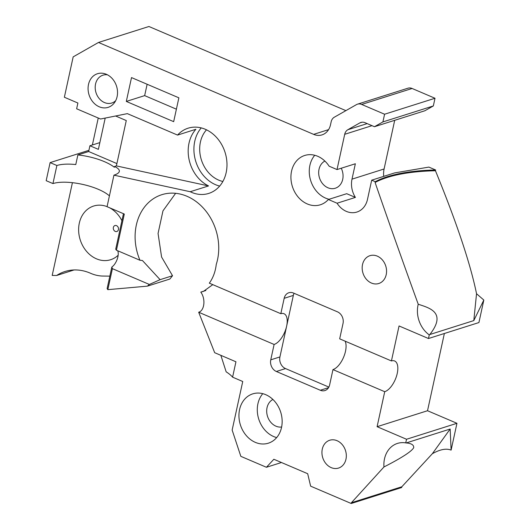 <?xml version="1.0" encoding="UTF-8"?>
<svg xmlns="http://www.w3.org/2000/svg" width="530" height="530" viewBox="0 0 530 530"><rect width="100%" height="100%" fill="white"/><g stroke="black" fill="none" stroke-linecap="round" stroke-linejoin="round"><path stroke-width="0.79" d="M435.627 169.978L428.876 167.096L395.069 172.833A8.341 2.763 -167.7 0 0 394.227 173.038L371.682 180.173L375.267 181.704A164.353 54.471 -167.7 0 1 435.627 169.978L435.455 170.746C456.721 222.746 470.415 263.741 476.543 293.733L473.793 320.597L429.823 334.523C447.4 312.031 428.558 307.764 418.23 304.22C405.37 268.862 389.126 223.203 375.094 182.472A164.353 54.471 -167.7 0 1 435.455 170.746M394.704 120.31L384.091 168.984A20.855 17.046 -107.6 0 0 383.713 176.364M177.557 135.084L195.895 129.274A34.205 27.951 -107.6 0 0 208.548 185.924L190.21 191.727A34.205 27.951 72.4 0 0 208.74 193.417A34.205 27.951 72.4 0 0 226.933 162.597A34.205 27.951 72.4 0 0 205.289 129.274A34.205 27.951 72.4 0 0 188.09 128.2A34.205 27.951 72.4 0 0 177.557 135.084L127.352 113.639L100.561 119.011L76.638 108.789L77.897 103.025L64.368 97.242L73.173 56.869L98.494 42.466L313.634 134.362A16.688 13.634 -107.6 0 0 322.021 134.885A16.688 13.634 -107.6 0 0 330.515 124.762L331.164 121.794A8.341 6.817 72.4 0 1 334.331 117.203L356.399 104.655A8.341 6.817 72.4 0 1 357.478 104.178A8.341 6.817 72.4 0 1 361.672 104.443L384.581 114.228L382.905 121.92L374.458 126.716L365.084 122.715A8.341 6.817 -107.6 0 0 360.89 122.45A8.341 6.817 -107.6 0 0 359.81 122.92L347.872 129.711A8.341 6.817 -107.6 0 0 344.705 134.302L337.014 169.567L355.352 163.763L352 179.147A20.855 17.046 -107.6 0 0 355.411 197.412L337.073 203.222A20.855 17.046 -107.6 0 0 356.869 212.06A20.855 17.046 -107.6 0 0 367.489 199.399L371.682 180.173M432.334 453.726L401.833 486.765L351.403 502.731L383.958 466.97C401.965 457.728 411.889 451.268 413.731 447.605C413.831 444.889 411.313 443.338 406.185 442.954L450.156 429.035L451.109 450.109C446.26 448.175 440.006 449.38 432.334 453.726L450.156 429.035M406.397 442.987L405.735 442.881L406.523 439.264L377.095 426.696L384.72 391.703A16.688 7.87 113.1 0 0 396.433 376.419A16.688 7.87 113.1 0 0 394.631 360.983A16.688 7.87 113.1 0 0 391.432 360.943L399.057 325.95L428.485 338.524L429.274 334.907A25.447 20.789 72.4 0 1 418.23 304.22M383.958 466.97A25.447 20.789 72.4 0 1 405.556 442.855A25.447 20.789 72.4 0 1 405.735 442.881M451.109 450.109L456.953 423.298L406.523 439.264M328.872 387.085L285.524 368.575A9.176 7.5 72.4 0 1 279.926 356.935L293.342 295.415A9.176 7.5 72.4 0 1 294.084 293.302M345.116 341.161A16.688 7.87 -66.9 0 1 345.487 351.317A16.688 7.87 -66.9 0 1 332.966 369.595L329.614 384.979A9.176 7.5 72.4 0 1 324.943 390.55A9.176 7.5 72.4 0 1 320.325 390.259L276.355 371.477A9.176 7.5 72.4 0 1 270.757 359.837L274.109 344.46A16.688 7.87 113.1 0 0 286.631 326.175A16.688 7.87 113.1 0 0 284.02 313.733A16.688 7.87 113.1 0 0 280.82 313.694L284.173 298.317A9.176 7.5 72.4 0 1 288.843 292.745A9.176 7.5 72.4 0 1 293.454 293.037L337.431 311.819A9.176 7.5 72.4 0 1 343.029 323.459L339.677 338.836L391.432 360.943M274.109 344.46L198.677 312.236C204.474 310.686 205.859 298.98 200.79 292.11L203.427 291.401L212.795 284.643M123.457 213.696L115.712 249.199L116.434 250.206L139.96 260.256A50.059 40.903 -107.6 0 1 161.816 194.695A50.059 40.903 -107.6 0 1 206.17 211.43A50.059 40.903 -107.6 0 1 216.24 264.483A41.711 34.086 -107.6 0 1 209.323 283.159L280.82 313.694M384.72 391.703L332.966 369.595M401.833 486.765L401.667 487.534L351.231 503.5L310.64 486.162L307.678 473.714L273.851 459.265L266.424 467.274L240.839 456.343L232.147 430.068L242.74 381.501L232.59 377.161L235.943 361.785L214.677 352.695L198.677 312.236M351.231 503.5L351.403 502.731M337.06 440.702A14.601 11.932 72.4 0 1 346.302 454.925A14.601 11.932 72.4 0 1 338.537 468.076A14.601 11.932 72.4 0 1 331.19 467.619A14.601 11.932 72.4 0 1 321.955 453.395A14.601 11.932 72.4 0 1 329.72 440.244A14.601 11.932 72.4 0 1 337.06 440.702M255.347 442.371A25.864 21.134 72.4 0 1 238.984 417.176A25.864 21.134 72.4 0 1 252.744 393.869A25.864 21.134 72.4 0 1 265.749 394.684A25.864 21.134 72.4 0 1 282.112 419.879A25.864 21.134 72.4 0 1 268.352 443.186A25.864 21.134 72.4 0 1 255.347 442.371M476.543 293.733L483.824 300.046L473.793 320.597M429.823 334.523L429.274 334.907M375.094 182.472L375.267 181.704M337.073 203.222L328.368 199.499A25.864 21.134 72.4 0 1 320.332 204.785A25.864 21.134 72.4 0 1 292.381 186.507A25.864 21.134 72.4 0 1 304.724 155.469A25.864 21.134 72.4 0 1 329.123 166.195L337.014 169.567M190.21 191.727L113.937 175.158L107.06 206.693L124.311 214.06L116.434 250.206M377.307 256.136A14.601 11.932 72.4 0 1 386.542 270.353A14.601 11.932 72.4 0 1 378.778 283.51A14.601 11.932 72.4 0 1 371.437 283.046A14.601 11.932 72.4 0 1 362.195 268.829A14.601 11.932 72.4 0 1 369.966 255.672A14.601 11.932 72.4 0 1 377.307 256.136M173.674 121.655L126.312 101.429L131.513 77.585L178.868 97.818L173.674 121.655M99.262 106.802A17.636 14.409 -107.6 0 0 114.453 102.701A17.636 14.409 -107.6 0 0 105.331 73.895A17.636 14.409 -107.6 0 0 88.384 85.012A17.636 14.409 -107.6 0 0 99.262 106.802M428.485 338.524L478.921 322.558L483.824 300.046M444.365 333.496L427.525 410.73L377.095 426.696M427.525 410.73L456.953 423.298M98.494 42.466L148.93 26.5L345.885 110.631M361.672 104.443L412.108 88.477A8.341 6.817 -107.6 0 0 407.908 88.212L357.478 104.178M412.108 88.477L435.011 98.262L433.335 105.947L382.905 121.92M374.458 126.716L424.894 110.75L433.335 105.947M113.937 175.158C117.176 174.118 118.972 172.879 119.323 171.435C119.628 169.785 118.031 168.136 114.54 166.486L114.367 167.281A33.37 11.064 -167.7 0 0 77.87 154.939L75.777 164.552A33.37 11.064 12.3 0 0 56.882 165.499L50.111 162.611L88.927 150.321M50.111 162.611L46.176 180.684L52.94 183.572L56.882 165.499M109.418 195.888A33.37 11.064 12.3 0 0 82.355 184.327A33.37 11.064 12.3 0 0 52.94 183.572M111.817 267.067L107.126 288.585L107.828 289.658L112.406 268.664L111.817 267.067A10.01 4.724 113.1 0 0 117.196 259.25A10.01 4.724 113.1 0 0 117.667 250.73M109.843 276.143L102.999 276.057A41.711 34.086 72.4 0 1 90.564 273.275A50.059 40.903 -107.6 0 0 64.965 271.512A50.059 40.903 -107.6 0 0 56.617 275.487L52.192 275.434L72.411 182.684M118.157 255.241A28.156 23.009 72.4 0 1 90.199 254.97A28.156 23.009 72.4 0 1 79.314 223.123A28.156 23.009 72.4 0 1 107.073 206.627M109.558 207.76A28.156 23.009 72.4 0 1 121.926 220.692M92.372 144.975L98.249 118.024M118.435 229.609A3.127 2.557 72.4 0 1 115.268 231.405A3.127 2.557 72.4 0 1 113.36 227.443A3.127 2.557 72.4 0 1 116.527 225.641A3.127 2.557 72.4 0 1 118.435 229.609M201.241 127.902A34.205 27.951 -107.6 0 0 215.611 184.718A34.205 27.951 -107.6 0 0 219.659 186.09M222.858 181.485A30.031 24.539 72.4 0 1 218.738 180.147A30.031 24.539 72.4 0 1 206.501 129.83M105.198 118.077L98.381 149.367L89.921 145.75L99.852 142.61M116.891 163.578L88.662 151.52L89.921 145.75M115.672 100.707A14.601 11.932 72.4 0 1 111.797 103.012A14.601 11.932 72.4 0 1 104.456 102.548A14.601 11.932 72.4 0 1 95.215 88.331A14.601 11.932 72.4 0 1 102.979 75.174A14.601 11.932 72.4 0 1 107.477 74.823M341.24 168.229A14.601 11.932 72.4 0 1 335.271 188.236A14.601 11.932 72.4 0 1 319.842 178.908A14.601 11.932 72.4 0 1 324.877 161.06M281.622 427.014A14.601 11.932 72.4 0 1 267.511 416.322A14.601 11.932 72.4 0 1 272.897 399.461M139.96 260.256L142.424 260.508L160.1 279.668L172.528 275.732L169.858 279.038L147.419 286.14L107.828 289.658M172.528 275.732L161.59 257.043L158.059 233.458L162.968 210.86L175.635 193.304M160.1 279.668L149.38 284.458A32.979 26.95 -107.6 0 0 147.419 286.14M149.38 284.458L112.406 268.664M232.59 377.161A41.711 13.826 12.3 0 0 226.158 371.828L220.858 355.339M328.368 199.499L346.706 193.695L355.411 197.412M77.87 154.939L88.662 151.52M329.064 199.28A25.864 21.134 72.4 0 1 310.799 180.935A25.864 21.134 72.4 0 1 314.747 155.27M276.667 437.581A25.864 21.134 72.4 0 1 273.692 436.561A25.864 21.134 72.4 0 1 262.767 393.671M176.391 109.18L144.657 95.619L147.135 84.257M126.312 101.429L144.657 95.619M208.548 185.924L116.388 165.903L126.272 120.555L115.6 115.997M114.54 166.486L116.388 165.903M56.617 275.487L74.074 269.956M200.79 292.11L205.878 290.5M266.424 467.274L281.456 462.518M384.581 114.228L435.011 98.262M352 179.147L384.091 168.984M344.705 134.302L371.994 125.663M270.757 359.837L279.926 356.935M284.173 298.317L293.342 295.415M276.355 371.477L285.524 368.575M320.325 390.259L328.547 387.655M367.164 123.603L347.872 129.711M359.81 122.92L362.043 122.218M328.58 129.631L313.634 134.362"/></g></svg>
